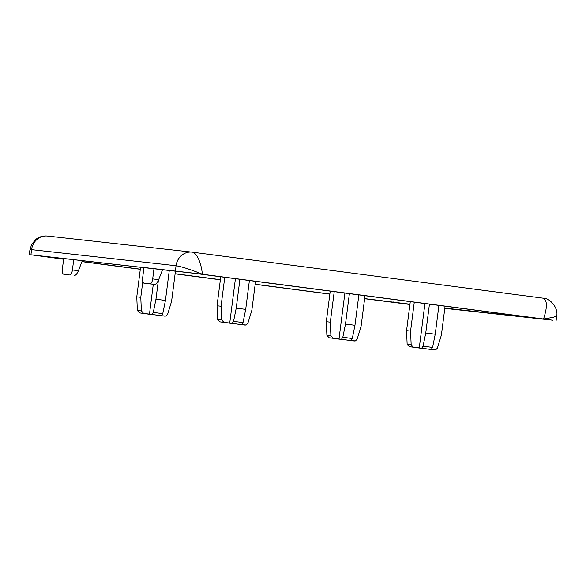 <?xml version="1.0" encoding="UTF-8"?>
<svg xmlns="http://www.w3.org/2000/svg" width="586" height="586" viewBox="0 0 586 586"><rect width="100%" height="100%" fill="white"/><g stroke="black" fill="none" stroke-linecap="round" stroke-linejoin="round"><path stroke-width="0.88" d="M63.684 258.726L43.137 256.434L63.632 259.122M143.944 267.663L63.706 258.558L62.387 268.849A5.186 2.022 -82.5 0 0 63.72 274.219A5.186 2.022 -82.5 0 0 63.735 274.219L68.423 274.834M444.833 308.09L542.255 318.938L191.622 272.966L143.966 267.494L142.647 277.786A5.186 2.022 -82.5 0 0 143.98 283.155A5.186 2.022 -82.5 0 0 143.995 283.155L154.733 284.444L143.995 283.155M364.646 298.589L409.951 304.207M81.981 261.532L140.318 269.179M175.111 273.735L220.38 279.676M255.174 284.232L329.845 294.026M444.796 308.368L552.671 320.212L202.382 274.263L30.926 254.793L63.618 259.239M81.937 261.642L140.303 269.296M175.097 273.852L220.365 279.793M255.159 284.349L329.83 294.143M364.631 298.706L409.914 304.486M394.144 299.519L393.77 302.405M221.047 306.236L221.618 319.846L223.859 322.3L219.845 321.853L217.604 319.399L217.032 305.789L221.047 306.236L224.753 277.31M219.845 321.853L245.073 325.084L229.727 323.069L235.411 278.709M217.032 305.789L220.746 276.79M223.017 322.271L232.686 323.589M241.11 324.644L246.193 324.981L247.856 323.282L251.841 310.272L255.547 281.346M245.073 325.084L246.193 324.981M232.21 323.347L233.55 321.34L236.217 308.133L245.695 309.379L243.022 322.578L241.688 324.585M245.695 309.379L249.387 280.54M236.217 308.133L239.908 279.302M229.727 323.069L223.859 322.3M410.574 331.083L411.152 344.693L413.394 347.146L409.38 346.7L407.138 344.246L406.567 330.636L410.574 331.083L414.28 302.156M409.38 346.7L434.6 349.93L419.261 347.916L424.938 303.555M406.567 330.636L410.281 301.636M412.544 347.117L422.235 348.436M430.644 349.49L435.728 349.827L437.39 348.135L441.375 335.119L445.074 306.2M434.6 349.93L435.728 349.827M421.744 348.194L423.077 346.187L425.751 332.987L435.23 334.225L432.556 347.432L431.223 349.439M435.23 334.225L438.921 305.387M425.751 332.987L429.443 304.149M419.261 347.916L413.394 347.146M140.786 297.3L141.358 310.91L143.599 313.364L139.585 312.917L137.344 310.463L136.772 296.853L140.786 297.3L142.794 281.595M139.585 312.917L164.812 316.147L149.467 314.133L153.29 284.283M136.772 296.853L140.559 267.282M152.441 314.653L142.955 313.407M164.812 316.147L165.933 316.044L167.596 314.345L171.581 301.336L175.441 271.164M151.95 314.411L153.29 312.404L155.957 299.197L165.435 300.442L162.762 313.642L161.428 315.649M165.435 300.442L169.273 270.483M155.957 299.197L158.359 280.416M149.467 314.133L143.599 313.364M330.314 322.146L330.885 335.756L333.126 338.21L329.12 337.763L326.878 335.309L326.299 321.699L330.314 322.146L334.218 291.66M329.12 337.763L354.34 340.993L338.994 338.979L344.883 293.059M326.299 321.699L330.218 291.139M332.284 338.181L341.96 339.499M354.34 340.993L355.468 340.891L357.13 339.199L361.108 326.182L365.012 295.703M341.484 339.257L342.817 337.25L345.491 324.051L354.962 325.289L352.296 338.496L350.955 340.503M354.962 325.289L358.859 294.89M345.491 324.051L349.381 293.652M338.994 338.979L333.126 338.21M175.397 270.879L176.056 265.736L31.585 249.651L29.908 249.907L31.666 244.369L35.944 239.293C39.401 236.7 43.261 235.616 47.525 236.048L47.525 236.048A15.566 14.335 96.4 0 0 31.585 249.651L30.926 254.793M47.525 236.048L191.996 252.134A15.566 14.335 -83.6 0 0 176.056 265.736C182.019 266.733 190.794 269.575 202.382 274.263C201.745 268.271 200.463 263.18 198.544 259.005C196.449 254.654 194.354 252.368 192.252 252.163L191.996 252.134A15.566 14.335 -83.6 0 1 192.252 252.163M192.369 252.178L542.885 298.135L192.311 252.17M542.885 298.135C547.324 299.856 547.536 306.808 543.537 318.989L553.001 317.378L556.7 315.986C558.561 308.09 549.873 297.754 542.944 298.142M150.016 283.822A5.186 2.022 -82.5 0 0 152.682 278.899L154.001 268.608M152.682 278.899L158.667 279.69L162.527 269.728M69.749 274.885A5.186 2.022 -82.5 0 0 72.415 269.963L73.733 259.671M72.415 269.963L78.407 270.754L82.267 260.792M158.667 279.69C157.378 282.679 156.066 284.261 154.733 284.444M148.712 283.771L143.98 283.155M78.407 270.754C77.118 273.743 75.806 275.325 74.473 275.508M423.077 346.187L432.556 347.432M407.138 344.246L411.152 344.693M342.817 337.25L352.296 338.496M326.878 335.309L330.885 335.756M153.29 312.404L162.762 313.642M137.344 310.463L141.358 310.91M233.55 321.34L243.022 322.578M217.604 319.399L221.618 319.846M350.355 340.547L355.468 340.891M160.82 315.7L165.933 316.044M29.3 254.646L29.908 249.907M556.092 320.732L556.7 315.993"/></g></svg>
